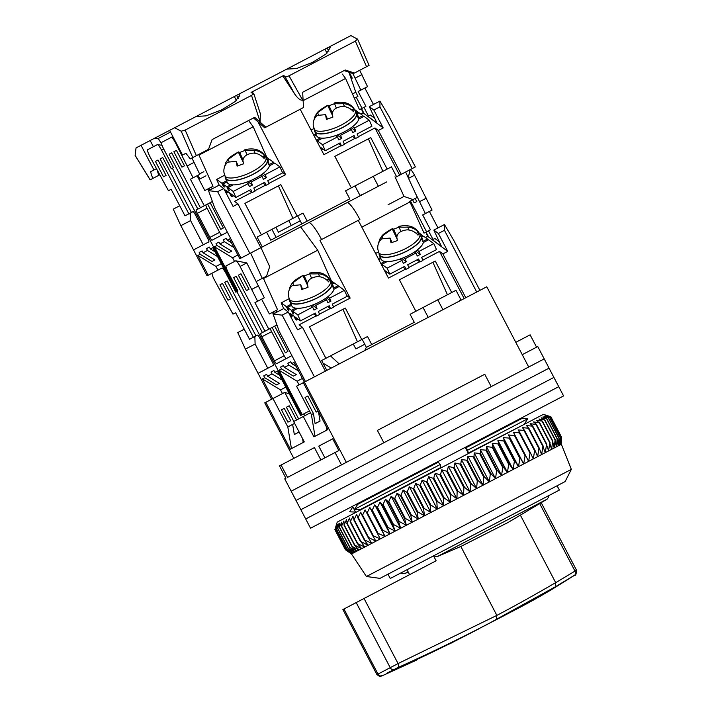<?xml version="1.0" encoding="UTF-8"?>
<svg xmlns="http://www.w3.org/2000/svg" width="712" height="712" viewBox="0 0 712 712"><rect width="100%" height="100%" fill="white"/><g stroke="black" fill="none" stroke-linecap="round" stroke-linejoin="round"><path stroke-width="1.07" d="M324.894 457.843L318.771 446.113L332.7 438.832L338.832 450.562L287.532 477.378L281.08 465.034L279.469 465.871L285.921 478.215L284.72 478.847L285.921 478.215M522.243 354.674L537.774 346.557L544.226 358.901L528.704 367.018L291.181 491.191L341.502 464.883L335.049 452.538M355.537 512.07L349.717 511.812L352.832 506.891L355.733 512.453M387.995 574.175L390.256 578.491L391.538 577.824L559.365 490.078L557.104 485.762M293.798 458.386L264.757 402.841L271.601 399.263L245.32 348.978L258.055 373.337L273.372 365.327A3.48 0.605 62.4 0 0 272.296 361.963L259.711 337.888A3.48 0.605 62.4 0 0 257.566 335.085L255.955 335.922L227.244 280.991L224.672 282.335L253.383 337.265L249.529 339.286L235.654 312.746L232.975 314.143L214.365 279.861A6.969 1.21 62.4 0 1 212.212 273.132L221.859 268.086A6.969 1.21 62.4 0 1 226.158 273.702L235.832 292.214L236.909 291.653L301.443 415.096L309.462 410.904M346.352 462.346L304.407 382.104L303.339 382.664L327.858 429.576L326.79 430.137L313.93 436.857L303.276 416.493L293.638 421.531L304.282 441.903L290.354 449.183L265.825 402.28M281.08 465.034L314.428 447.599L320.881 459.943M284.72 478.847L296.014 500.447L549.068 368.157L296.014 500.447L300.856 509.703L553.909 377.413L300.856 509.703L305.697 518.959L558.742 386.669L305.697 518.959L310.539 528.224L563.584 395.934L544.226 358.901L528.704 367.018L486.759 286.776L304.407 382.104M383.848 442.739L377.396 430.395L484.756 374.272L491.209 386.616L383.848 442.739M515.791 342.33L530.12 334.836L536.572 347.18M354.54 509.294L357.655 504.372L438.192 462.266L440.327 464.447L354.54 509.294L360.361 509.543L440.897 467.437L440.327 464.447M524.842 424.041L468.247 453.143L465.541 447.973L521.941 418.487L527.77 418.736L467.686 450.144L468.247 453.143M294.323 434.534L299.12 432.024L294.323 434.534L292.641 424.405L287.817 426.933L272.981 398.542L284.764 392.374L298.639 418.914M290.354 449.183L291.422 448.622L287.817 426.933M302.573 438.637L303.214 442.464L304.282 441.903M310.432 412.755L303.276 416.493M318.478 411.616L320.044 421.086L315.113 423.667L313.431 413.538L311.402 414.607L314.998 436.296L313.93 436.857M327.858 429.576L326.79 430.137L326.158 426.31M332.7 438.832L318.771 446.113M465.541 447.973L467.686 450.144M352.502 506.277L352.832 506.899L349.717 511.812M296.601 419.982L289.188 405.787L286.393 407.246L293.816 421.433M294.599 423.382L292.641 424.405M281.471 409.818L287.924 422.163L290.71 420.703L284.257 408.359L281.471 409.818L284.257 408.359M304.718 415.737L303.748 413.886M289.339 393.896L284.764 392.374M311.402 414.607L296.557 386.216L303.339 382.664M313.431 413.538L305.048 397.492L307.833 396.032L316.217 412.079L318.184 411.055M320.044 421.086L315.113 423.667M289.188 405.787L286.393 407.246M287.924 422.163L290.71 420.703M307.833 396.032L305.048 397.492M571.336 469.377L565.132 481.57L379.977 578.366L366.422 576.498L571.336 469.377L561.341 444.252L351.497 553.963L345.418 549.691L351.737 553.829L345.872 549.459L352.395 553.491L346.744 548.997L353.455 552.939L348.195 548.24L354.923 552.165L349.948 547.323L356.801 551.186L351.87 546.318L359.062 550.002L354.389 545L361.714 548.623L357.299 543.478L364.731 547.038L360.94 541.574L368.113 545.267L364.241 539.847L371.851 543.318L368.255 537.756L368.674 537.533L375.918 541.191L372.599 535.486L380.297 538.904L377.253 533.048L384.978 536.456L382.219 530.458L382.736 530.182L389.945 533.858L387.462 527.717L388.013 527.423L395.178 531.125L392.962 524.833L393.54 524.539L400.642 528.268L398.711 521.834L399.298 521.522L406.338 525.287L404.665 518.719L405.279 518.398L412.221 522.207L410.815 515.506L411.447 515.177L418.291 519.039L417.134 512.204L417.784 511.866L424.503 515.791L423.596 508.822L424.254 508.475L430.84 512.48L430.173 505.387L430.84 505.031L437.275 509.116L436.839 501.898L437.524 501.542L443.798 505.707L443.576 498.382L444.261 498.017L450.358 502.272L450.349 494.84L451.034 494.475L456.953 498.827L457.131 491.289L457.825 490.933L463.539 495.383L463.904 487.747L464.589 487.391L470.098 491.956L470.632 484.231L471.308 483.875L476.595 488.557L477.289 480.751L477.966 480.395L483.021 485.201L483.857 477.316L484.516 476.969L489.349 481.891L490.301 473.952L490.951 473.613L495.534 478.66L496.602 470.659L497.234 470.321L501.568 475.5L502.734 467.455L503.348 467.134L507.433 472.439L508.671 464.349L509.258 464.037L513.085 469.484L514.384 461.358L514.954 461.064L518.523 466.645L519.858 458.501L520.401 458.217L523.703 463.93L525.073 455.769L525.589 455.502L528.633 461.358L530.004 453.197L530.484 452.939L533.27 458.928L534.632 450.776L535.086 450.536L537.604 456.668L538.939 448.524L539.358 448.302L541.609 454.567L542.909 446.451L545.294 452.645L546.522 444.555L548.614 450.91L549.771 442.864L551.577 449.361L552.637 441.36L554.167 448.008L555.111 440.069L556.366 446.851L557.184 438.984L558.172 445.908L559 438.031L559.579 445.178L560.202 437.408L560.584 444.653L560.985 436.999L561.172 444.35L561.35 436.812L561.35 442.891M546.175 415.247L543.363 414.366L337.212 522.127L334.889 529.639L345.382 549.708L350.375 553.188M546.522 444.555L536.029 424.486L530.129 423.64L532.798 426.177L526.453 425.562L528.865 428.232L522.439 427.663L524.584 430.466L518.105 429.923L519.991 432.869L513.468 432.353L515.087 435.424L514.58 435.7L508.546 434.925L509.908 438.138L503.357 437.631L504.461 440.986L497.919 440.479L498.765 443.968L492.268 443.434L492.846 447.056L492.241 447.376L486.403 446.495L486.741 450.251L480.369 449.646L480.458 453.535L474.183 452.885L474.023 456.899L467.864 456.187L467.473 460.326L461.438 459.552L460.815 463.806L460.139 464.162L454.932 462.951L454.096 467.312L453.411 467.677L448.373 466.378L447.323 470.854L446.638 471.211L441.787 469.822L440.541 474.406L439.856 474.762L435.192 473.266L433.768 477.948L433.074 478.304L428.633 476.702L427.022 481.463L426.346 481.828L422.118 480.102L420.347 484.961L419.671 485.308L415.675 483.475L413.761 488.405L413.094 488.752L409.338 486.786L407.291 491.787L406.632 492.126L403.125 490.034L400.954 495.098L400.322 495.427L397.056 493.202L394.786 498.32L394.172 498.64L391.173 496.282L388.805 501.444L388.209 501.755L385.486 499.254L383.047 504.461L382.469 504.763L380.012 502.12L377.511 507.353L376.968 507.638L374.779 504.853L372.243 510.103L371.726 510.379L369.813 507.442L367.25 512.72L366.76 512.969L365.131 509.899L362.559 515.168L362.097 515.408L360.753 512.186L358.18 517.455L357.753 517.677L356.685 514.313L354.14 519.573L352.947 516.262L350.446 521.504L349.565 518.033L347.118 523.24L346.548 519.609L344.172 524.78L343.896 520.997L341.609 526.124L341.635 522.181L339.455 527.254L339.757 523.16L337.702 528.171L338.289 523.925L336.251 528.927L337.23 524.486L335.379 529.381L336.571 524.824L334.925 529.612L336.064 525.812M546.869 444.377L536.376 424.299L533.457 421.896L539.278 422.786L536.412 420.347L542.411 421.148L539.002 418.994L544.618 419.991L541.209 417.846L546.878 418.807L543.016 416.903L548.507 417.962L559 438.031M532.798 426.177L543.292 446.246M532.407 426.372L542.909 446.451M549.771 442.864L539.278 422.786M550.082 442.695L539.58 422.625M528.865 428.232L539.358 448.302M528.446 428.446L538.939 448.524M552.637 441.36L542.144 421.282M552.904 441.218L542.411 421.148M524.584 430.466L535.086 450.536M524.139 430.698L534.632 450.776M555.111 440.069L544.618 419.991M555.342 439.945L544.849 419.875M519.991 432.869L530.484 452.939M519.511 433.118L530.004 453.197M557.184 438.984L546.691 418.905M557.38 438.886L546.878 418.807M515.087 435.424L525.589 455.502M514.58 435.7L525.073 455.769M558.849 438.111L548.356 418.033M508.546 434.925L523.703 463.93M509.908 438.138L520.401 458.217M547.038 415.514L550.857 416.734L546.006 415.336L550.429 416.956L545.419 415.648L549.708 417.33L544.413 416.164L548.507 417.962M509.365 438.423L519.858 458.501M560.104 437.462L549.602 417.383M503.357 437.631L518.523 466.645M560.202 437.408L549.708 417.33M504.461 440.986L514.954 461.064M503.891 441.28L514.384 461.358M560.931 437.026L550.429 416.956M497.919 440.479L513.085 469.484M560.985 436.999L550.492 416.921M498.765 443.968L509.258 464.037M498.169 444.27L508.671 464.349M561.332 436.821L550.839 416.743M492.268 443.434L507.433 472.439M561.35 436.812L550.857 416.734M492.846 447.056L503.348 467.134M492.241 447.376L502.734 467.455M486.403 446.495L501.568 475.5M486.741 450.251L497.234 470.321M486.109 450.58L496.602 470.659M480.369 449.646L495.534 478.66M480.458 453.535L490.951 473.613M479.808 453.873L490.301 473.952M474.183 452.885L489.349 481.891M474.023 456.899L484.516 476.969M473.364 457.246L483.857 477.316M467.864 456.187L483.021 485.201M467.473 460.326L477.966 480.395M466.796 460.673L477.289 480.751M461.438 459.552L476.595 488.557M460.815 463.806L471.308 483.875M460.139 464.162L470.632 484.231M454.932 462.951L470.098 491.956M454.096 467.312L464.589 487.391M453.411 467.677L463.904 487.747M448.373 466.378L463.539 495.383M447.323 470.854L457.825 490.933M446.638 471.211L457.131 491.289M441.787 469.822L456.953 498.827M440.541 474.406L451.034 494.475M439.856 474.762L450.349 494.84M435.192 473.266L450.358 502.272M433.768 477.948L444.261 498.017M433.074 478.304L443.576 498.382M428.633 476.702L443.798 505.707M427.022 481.463L437.524 501.542M426.346 481.828L436.839 501.898M422.118 480.102L437.275 509.116M420.347 484.961L430.84 505.031M419.671 485.308L430.173 505.387M415.675 483.475L430.84 512.48M413.761 488.405L424.254 508.475M413.094 488.752L423.596 508.822M409.338 486.786L424.503 515.791M407.291 491.787L417.784 511.866M406.632 492.126L417.134 512.204M403.125 490.034L418.291 519.039M400.954 495.098L411.447 515.177M400.322 495.427L410.815 515.506M397.056 493.202L412.221 522.207M394.786 498.32L405.279 518.398M394.172 498.64L404.665 518.719M391.173 496.282L406.338 525.287M388.805 501.444L399.298 521.522M388.209 501.755L398.711 521.834M385.486 499.254L400.642 528.268M383.047 504.461L393.54 524.539M382.469 504.763L392.962 524.833M380.012 502.12L395.178 531.125M377.511 507.353L388.013 527.423M376.968 507.638L387.462 527.717M374.779 504.853L389.945 533.858M372.243 510.103L382.736 530.182M371.726 510.379L382.219 530.458M369.813 507.442L384.978 536.456M367.25 512.72L377.752 532.79M366.76 512.969L377.253 533.048M365.131 509.899L380.297 538.904M362.559 515.168L373.052 535.246M362.097 515.408L372.599 535.486M358.18 517.455L368.674 537.533M357.753 517.677L368.255 537.756M354.14 519.573L364.633 539.643M353.748 519.778L364.241 539.847M350.446 521.504L360.94 541.574M350.09 521.682L360.592 541.761M347.118 523.24L357.62 543.318M346.806 523.409L357.299 543.478M344.172 524.78L354.665 544.858M343.896 524.931L354.389 545M341.609 526.124L352.111 546.193M341.377 526.248L351.87 546.318M339.455 527.254L349.948 547.323M339.25 527.352L349.752 547.43M337.702 528.171L348.195 548.24M337.541 528.251L348.043 548.32M336.358 528.865L346.86 548.943M336.251 528.927L346.744 548.997M335.441 529.345L345.943 549.424M335.379 529.381L345.872 549.459M334.952 529.603L345.445 549.682M334.925 529.612L345.418 549.691M433.679 555.787L436.999 556.713L547.128 499.139L548.632 497.101L548.712 495.65M479.229 628.643L479.283 628.607A2639.126 2021.688 62.4 0 1 479.229 628.643A2639.126 2021.688 62.4 0 1 479.043 628.74A2639.126 2021.688 -117.6 0 1 478.856 628.838A2639.126 2021.688 -117.6 0 1 387.559 672.822L451.292 643.043L496.353 619.582C465.23 636.038 432.371 652.058 397.794 667.642L387.559 672.822M520.481 515.337L555.698 582.692L574.984 571.086A3.48 2.599 58.3 0 1 574.504 575.26A3.48 2.599 58.3 0 1 574.415 575.314L555.494 586.706L486.118 625.011M409.605 574.664L407.024 569.725M433.537 555.867L436.118 560.798L342.89 609.543L376.87 674.531C382.38 678.607 380.119 675.359 382.308 675.732A3.48 2.456 66.3 0 1 382.21 675.768M539.767 503.722L574.984 571.086L575.67 570.588M408.261 572.074L404.674 573.605L408.118 571.807M436.999 556.713L460.833 546.469L508.626 522.181M382.397 675.688A3.48 2.456 66.3 0 1 382.308 675.732L416.556 660.095M378.731 673.686L398.061 663.575A3.48 1.994 -114.2 0 1 397.794 667.642M496.353 619.582L496.86 615.391L398.061 663.575L364.037 598.489M555.698 582.692L555.538 586.679L506.312 614.278M555.68 582.656C533.688 595.419 514.091 606.33 496.86 615.391L460.833 546.469M437.755 299.823L442.917 309.693L437.755 299.823M355.849 348.925L353.268 343.994L355.849 348.925L364.758 344.27M414.927 192.267L425.375 213.555L432.068 210.067L414.535 175.223A6.969 1.21 -117.6 0 0 410.237 169.607L408.216 177.662M437.987 227.92L429.389 211.464M479.915 290.354L453.624 240.078L444.466 224.529L444.457 230.305L476.728 292.027L465.782 297.741L442.873 253.926L447.741 251.38L427.69 236.331L425.838 232.174L424.014 233.136L409.703 201.318L417.276 197.366L405.626 172.019M459.818 300.865L459.534 300.224L459.854 300.847M461.136 300.17L455.974 290.3L451.72 292.525L435.263 261.046L399.405 279.789L432.905 262.274L447.439 294.759L451.72 292.525M357.477 341.787L342.953 309.302L309.444 326.817L325.9 358.296L367.543 336.527L371.735 344.555L414.277 322.313L410.085 314.286L447.439 294.759M325.9 358.296L321.646 360.521L326.808 370.4M279.576 375.233L274.885 372.394L277.404 371.077L300.633 415.514L301.443 415.096L236.909 291.653L237.977 291.092L228.303 272.58A6.969 1.21 62.4 0 1 226.149 265.852L235.788 260.806A6.969 1.21 62.4 0 1 240.086 266.422L257.619 301.256L254.94 302.662L268.816 329.202L264.962 331.214L236.242 276.283L233.67 277.635L262.39 332.557L260.779 333.403A3.48 0.605 62.4 0 0 261.856 336.767L274.44 360.842A3.48 0.605 62.4 0 0 276.594 363.645L291.911 355.635L279.184 331.276L305.466 381.552M281.534 368.923L280.564 367.072L283.456 365.559L284.426 367.41L296.272 374.574L293.371 376.087L281.534 368.923L279.015 370.24L302.244 414.678M298.497 370.97L288.823 365.114L284.426 367.41M288.823 365.114L287.853 363.262L290.745 361.749L291.715 363.601L296.005 366.19M304.344 382.139L294.02 362.39L291.715 363.601M240.959 273.817L238.387 275.17L246.45 290.594L249.022 289.25L240.959 273.817L238.387 275.17M257.619 301.256L264.303 297.767L246.779 262.924L235.788 260.806M270.24 313.529L269.376 313.974L261.633 299.165M263.218 277.903L277.538 309.711L272.411 312.39L273.266 314.028M346.806 295.587L350.162 298.106L319.973 240.371L359.88 219.51A20.897 3.631 -117.6 0 0 346.984 202.68L260.85 247.705L237.942 203.881L233.073 206.427L223.719 188.529L217.641 191.706L208.563 190.683L214.65 207.842L240.932 258.118L239.81 258.705L229.487 238.956L227.181 240.158L231.471 242.756M386.661 181.934L300.651 226.897L317.73 250.188L263.636 278.472M426.586 231.792L410.45 200.926M425.375 213.555L422.697 214.962L430.44 229.771L425.838 232.174M412.595 199.805L414.206 202.893L416.778 201.549L415.167 198.461M419.786 201.549L426.47 198.061M437.942 240.781L438.663 240.407M414.206 202.893L416.778 201.549M415.861 311.269L399.405 279.789M362.177 339.33L366.377 347.358L371.735 344.555M309.444 326.817L345.311 308.073L361.767 339.553M299.067 384.907L297.127 381.196L302.404 378.437M258.714 285.761L252.03 289.25M279.015 370.24L297.127 381.196M283.456 365.559L280.564 367.072M290.745 361.749L287.853 363.262M316.297 315.808L299.102 324.797L302.475 327.324L325.384 371.148L314.437 376.862L282.175 315.149L273.097 314.117L279.184 331.276M261.856 336.767L271.583 331.685L284.168 355.751A3.48 0.605 62.4 0 0 286.313 358.563L291.911 355.635M262.39 332.557L264.962 331.214M274.681 326.132L287.915 351.434L285.343 352.778L272.109 327.476M233.67 277.635L236.242 276.283M268.816 329.202L276.941 324.957M269.376 313.974L272.411 312.39M249.022 289.25L246.45 290.594M287.915 351.434L285.343 352.778M317.73 250.188L331.374 280.857M321.584 239.535A20.897 3.631 -117.6 0 0 308.688 222.696M358.269 220.355L388.449 278.08L405.644 269.1M361.821 227.137L410.121 201.888M425.393 237.523L427.69 236.331M432.994 239.446L428.473 230.804M439.322 241.813L434.854 238.467L432.424 239.739L441.538 246.575L433.848 230.083L438.378 233.483L444.457 230.305M444.466 224.529L433.848 230.083M438.378 233.483L447.741 251.38M422.83 260.111L439.509 251.389L464.179 298.586M408.866 267.409L419.626 261.785M319.519 314.125L330.27 308.501M333.474 306.827L350.162 298.106M296.272 374.574L293.371 376.087M302.475 327.324L297.607 329.87L288.253 311.972L283.723 308.563L273.097 314.117M288.253 311.972L282.175 315.149M271.583 331.685A3.48 0.605 62.4 0 1 270.507 328.321M273.479 311.829L274.343 313.467M275.918 310.557L276.772 312.194M439.509 251.389L442.873 253.926M426.043 232.076L428.642 237.043M332.264 283.946L334.222 282.913L338.102 285.726L338.592 286.811M327.618 306.578L330.582 308.723L333.617 307.13L332.282 304.131L347.127 296.317L344.466 290.327L339.179 286.5L333.955 289.25M333.625 283.225L333.136 282.139L329.807 279.727M338.102 285.726L333.572 288.111M344.466 290.327L329.612 298.141L327.751 296.797M333.136 282.139L331.783 282.851M329.612 298.141L330.947 301.132L326.372 297.83M330.947 301.132L327.912 302.733L326.585 299.734L315.674 305.475L317 308.474L312.399 305.137M313.68 313.921L316.635 316.057L315.309 313.066L300.455 320.881L297.785 314.882L312.639 307.068L313.974 310.067L317 308.474M316.635 316.057L319.67 314.464L318.335 311.464L329.247 305.724L330.582 308.723M283.714 308.572L281.178 302.876L289.161 298.675M315.674 305.475L314.214 304.425M325.126 298.684L326.585 299.734M297.785 314.882L292.507 311.064L297.732 308.314M310.779 305.724L312.639 307.068M300.455 320.881L295.168 317.054L296.503 320.053L298.132 319.198M291.083 304.264L286.464 306.694L281.178 302.876M296.503 320.053L295.427 319.27L294.092 316.27L290.211 313.467L291.537 316.466L290.46 315.683L288.324 312.105M292.507 311.064L293.833 314.063L292.757 313.28L291.422 310.281L287.541 307.477L288.876 310.468L287.799 309.693L286.464 306.694M288.387 309.382L287.799 309.693M293.353 312.969L292.757 313.28M295.516 308.127L291.422 310.281M287.541 307.477L291.564 305.359M291.537 316.466L293.166 315.603M288.476 295.916L289.277 298.987A22.49 7.574 156 0 0 308.198 298.8A22.49 7.574 156 0 0 330.359 280.715C326.897 274.334 320.356 270.711 309.435 273.123L309.551 273.105C308.99 273.844 311.936 274.075 318.397 273.8C322.803 274.093 326.381 275.882 329.149 279.148A22.063 7.431 156 0 1 328.624 281.881C325.882 278.623 322.296 276.843 317.872 276.532C311.313 277.306 307.851 279.807 307.468 284.035L308.047 287.292L301.639 289.562L300.678 284.782L292.223 285.61C289.241 288.511 287.995 292 288.502 296.076A22.063 7.431 156 0 1 288.476 295.916A22.063 7.431 156 0 1 288.449 295.64M288.921 290.79L290.425 285.806L292.739 282.878L303.143 275.375L304.247 275.9L309.587 273.853M309.435 273.123L311.562 278.285M289.277 298.987L290.22 301.47A22.633 7.627 -24 0 0 309.266 301.283A22.633 7.627 -24 0 0 331.578 283.073L330.359 280.715M290.425 285.806C293.184 282.611 290.763 282.29 302.831 275.464L307.718 285.672M329.149 279.148L326.772 279.994M307.504 287.399A10.449 3.516 -24 0 0 307.904 286.607M304.247 275.9L307.45 283.109M332.13 284.862A22.98 7.743 156 0 1 311.74 300.473A22.98 7.743 156 0 1 289.962 301.746L291.822 305.938A22.98 7.743 -24 0 0 313.609 304.674A22.98 7.743 -24 0 0 333.999 289.063L331.801 284.996M333.038 286.909L333.501 286.722L331.632 282.522A22.98 7.743 156 0 0 330.964 281.881M289.962 301.746A22.98 7.743 156 0 1 289.748 300.215M377.823 249.209L378.624 252.279A22.49 7.574 156 0 0 397.545 252.093A22.49 7.574 156 0 0 419.706 233.999C416.244 227.626 409.703 224.004 398.782 226.416L398.907 226.398C398.337 227.128 401.283 227.368 407.745 227.092C412.15 227.386 415.728 229.166 418.496 232.441A22.063 7.431 156 0 1 417.971 235.174C415.23 231.907 411.652 230.127 407.22 229.825C400.669 230.599 397.198 233.1 396.824 237.327L397.403 240.576L390.986 242.845L390.025 238.066L381.57 238.894C378.588 241.804 377.351 245.293 377.85 249.36A22.063 7.431 156 0 1 377.823 249.209A22.063 7.431 156 0 1 377.796 248.933M378.268 244.083L379.781 239.098L382.086 236.17L392.49 228.668L393.594 229.193L398.934 227.146M398.782 226.416L400.909 231.578M378.624 252.279L379.567 254.763A22.633 7.627 -24 0 0 398.613 254.576A22.633 7.627 -24 0 0 420.925 236.366L419.706 233.999M379.781 239.098C382.531 235.903 380.11 235.574 392.178 228.757L397.073 238.956M418.496 232.441L416.12 233.278M396.851 240.683A10.449 3.516 -24 0 0 397.252 239.891M393.594 229.193L396.798 236.402M421.477 238.155A22.98 7.743 156 0 1 401.087 253.766A22.98 7.743 156 0 1 379.309 255.038L381.169 259.23A22.98 7.743 -24 0 0 402.956 257.958A22.98 7.743 -24 0 0 423.346 242.347L421.157 238.289M422.385 240.202L422.848 240.006L420.979 235.814A22.98 7.743 156 0 0 420.311 235.174M379.309 255.038A22.98 7.743 156 0 1 379.096 253.508M421.611 237.23L423.569 236.206L427.449 239.01L427.939 240.104M416.974 259.871L419.929 262.007L422.964 260.414L421.629 257.424L436.483 249.609L433.813 243.611L428.526 239.793L423.302 242.543M422.973 236.518L422.492 235.423L419.154 233.011M427.449 239.01L422.919 241.395M433.813 243.611L418.959 251.434L417.107 250.081M422.492 235.423L421.13 236.144M418.959 251.434L420.294 254.424L415.719 251.113M420.294 254.424L417.268 256.017L415.933 253.027L405.021 258.767L406.356 261.758L401.746 258.429M403.028 267.205L405.991 269.35L404.656 266.35L389.802 274.165L387.141 268.175L401.986 260.361L403.321 263.36L406.356 261.758M405.991 269.35L409.017 267.757L407.682 264.757L418.594 259.017L419.929 262.007M378.508 251.959L375.598 253.499M405.021 258.767L403.562 257.708M414.473 251.968L415.933 253.027M387.141 268.175L381.855 264.357L387.079 261.607M400.135 259.017L401.986 260.361M389.802 274.165L384.516 270.346L385.174 271.815M380.43 257.557L378.303 258.678M381.855 264.357L382.629 266.947M385.948 273.292L387.479 272.482M384.863 261.42L380.849 263.538M378.855 259.729L380.911 258.652M271.601 399.263L282.45 393.585L280.519 389.882L262.399 378.918L272.723 398.675M274.885 372.394L273.915 370.543L271.023 372.056L271.993 373.907L267.596 376.203L266.626 374.352L263.734 375.865L264.704 377.716L262.399 378.918M230.59 298.889L222.527 283.456L219.955 284.8L228.018 300.233L230.59 298.889L228.018 300.233M255.955 335.922L253.383 337.265M227.244 280.991L224.672 282.335M267.783 368.246L255.118 344.038L254.843 336.509M245.391 349.12L255.118 344.038M245.32 348.978L237.772 332.584L244.252 329.202M285.797 387.123L280.519 389.882M271.993 373.907L282.077 380.012M264.704 377.716L276.55 384.88L279.442 383.368L267.596 376.203M263.734 375.865L266.626 374.352M271.023 372.056L273.915 370.543M223.595 268.148L221.859 268.086M219.955 284.8L222.527 283.456M254.905 338.227L254.122 336.883M276.55 384.88L279.442 383.368M575.002 574.949A3.48 2.67 -117.6 0 1 574.691 575.189L551.933 589.376A1178.734 902.958 -117.6 0 1 517.704 608.529A1178.734 902.958 -117.6 0 1 504.621 615.186M494.173 620.766A1178.734 902.958 62.4 0 0 501.835 616.823L517.704 608.529M339.215 363.912L330.475 355.902M366.333 347.269L364.784 350.544M331.303 368.051L323.052 363.2M373.222 176.38L378.383 186.259L373.222 176.38M300.233 220.827L291.324 225.49L288.734 220.551L291.324 225.49L278.454 232.21L275.873 227.279M215.042 251.799L210.351 248.96L212.87 247.643L236.108 292.08L236.909 291.653L172.375 168.219L236.909 291.653L237.977 291.092M352.858 73.532L360.851 90.121L367.534 86.624L359.685 70.301M373.453 104.477L364.856 88.03M415.381 166.919L389.09 116.643L379.941 101.086L379.932 106.862L412.195 168.584L415.381 166.919M388.067 204.771L404.024 196.432L395 176.79L395.32 177.404L396.611 176.736L391.44 166.857L387.186 169.082L370.73 137.603L334.871 156.355L368.38 138.84L382.905 171.325L387.186 169.082M292.943 218.353L278.419 185.868L244.919 203.383L261.375 234.862L303.009 213.093L307.201 221.112L349.752 198.87L345.551 190.852L382.905 171.325M261.375 234.862L257.121 237.087L262.283 246.957M256.453 281.436L266.537 276.167L269.697 266.653L260.966 247.643M210.351 248.96L209.39 247.1L206.489 248.613L207.459 250.473L203.062 252.769L202.101 250.918L199.209 252.431L200.17 254.282L197.865 255.483L208.198 275.233L207.067 275.82L180.786 225.544L193.522 249.894L208.839 241.884A3.48 0.605 62.4 0 0 207.762 238.52L195.177 214.454A3.48 0.605 62.4 0 0 193.032 211.642L191.421 212.488L162.71 157.557L160.138 158.901L188.849 213.831L184.995 215.843L171.12 189.312L168.441 190.709L149.832 156.426A6.969 1.21 62.4 0 1 147.678 149.698L157.325 144.652A6.969 1.21 62.4 0 1 161.624 150.259L171.307 168.78L173.452 167.658L163.769 149.146A6.969 1.21 62.4 0 1 161.615 142.409L171.263 137.371A6.969 1.21 62.4 0 1 175.561 142.978L193.085 177.822L190.415 179.219L204.282 205.759L200.428 207.779L171.708 152.849L169.136 154.192L197.856 209.123L196.245 209.96A3.48 0.605 62.4 0 0 197.322 213.333L209.906 237.399A3.48 0.605 62.4 0 0 212.06 240.202L227.377 232.201L214.65 207.842M217 245.48L216.03 243.629L218.922 242.116L219.892 243.967L231.738 251.14L228.846 252.653L217 245.48L214.481 246.797L237.71 291.235M233.972 247.536L224.289 241.671L219.892 243.967M224.289 241.671L223.319 239.819L226.211 238.306L227.181 240.158M176.425 150.383L173.853 151.727L181.925 167.16L184.497 165.816L176.425 150.383L173.853 151.727M193.085 177.822L199.778 174.324L191.92 158.002M205.706 190.086L204.842 190.54L197.099 175.731M198.684 154.46L213.004 186.277L207.877 188.947L208.741 190.594M360.859 114.089L363.156 112.888L361.313 108.74L359.489 109.692L345.587 78.454L342.401 74.101M362.052 108.349L356.249 97.241M360.851 90.121L358.172 91.519L365.915 106.337L361.313 108.74M352.253 78.115L351.141 78.694L352.253 78.115L349.218 72.312M355.252 78.115L361.936 74.618M373.408 117.346L374.129 116.973M404.024 196.432L413.022 199.591M351.327 187.835L334.871 156.355M297.652 215.896L301.844 223.915L270.765 240.167L266.564 232.139M307.201 221.112L301.844 223.915M244.919 203.383L280.777 184.63L297.233 216.11M262.283 278.392L250.633 253.045M234.533 261.464L232.593 257.762L237.87 255.003M194.18 162.318L187.496 165.816M173.328 137.478L171.263 137.371M214.481 246.797L232.593 257.762M218.922 242.116L216.03 243.629M226.211 238.306L223.319 239.819M240.932 258.118L249.903 253.428L217.641 191.706M197.322 213.333L207.05 208.242L219.634 232.317A3.48 0.605 62.4 0 0 221.779 235.12L227.377 232.201M197.856 209.123L200.428 207.779M210.156 202.697L223.381 228L220.809 229.344L207.584 204.041M169.136 154.192L171.708 152.849M204.282 205.759L212.407 201.514M204.842 190.54L207.877 188.947M184.497 165.816L181.925 167.16M248.613 120.506L253.196 126.754L199.102 155.029M223.381 228L220.809 229.344M253.196 126.754L266.84 157.423M282.272 172.144L285.628 174.662L258.331 122.455M300.188 109.256L323.916 154.646L341.11 145.657M302.938 100.748L345.587 78.454M368.46 116.003L363.948 107.361M374.788 118.379L370.32 115.032L367.89 116.296L377.004 123.14L369.314 106.64L373.853 110.04L379.932 106.862M379.941 101.086L369.314 106.64M373.853 110.04L383.207 127.938L378.348 130.483L401.257 174.306L412.195 168.584M401.257 174.306L396.611 176.736M358.296 136.677L374.975 127.955L399.646 175.143M344.332 143.975L355.092 138.35M237.942 203.881L234.568 201.354L251.763 192.374M254.985 190.683L265.745 185.058M268.949 183.385L285.628 174.662M231.738 251.14L228.846 252.653M223.719 188.529L219.189 185.129L208.563 190.683M249.903 253.428L260.85 247.705M207.05 208.242A3.48 0.605 62.4 0 1 205.973 204.878M208.954 188.395L209.809 190.033M211.384 187.123L212.238 188.76M374.975 127.955L378.348 130.483M383.207 127.938L363.156 112.888M361.509 108.633L364.117 113.609M267.73 160.503L269.688 159.479L273.568 162.283L274.058 163.377M263.093 183.144L266.048 185.28L269.083 183.687L267.748 180.697L282.602 172.882L279.932 166.884L274.645 163.066L269.421 165.816M269.091 159.791L268.611 158.696L265.273 156.284M273.568 162.283L269.038 164.668M279.932 166.884L265.078 174.698L263.226 173.354M268.611 158.696L267.249 159.417M265.078 174.698L266.413 177.697L261.838 174.387M266.413 177.697L263.387 179.29L262.052 176.3L251.14 182.041L252.475 185.031L247.865 181.702M249.147 190.478L252.11 192.623L250.775 189.623L235.921 197.438L233.26 191.448L248.105 183.634L249.44 186.624L252.475 185.031M252.11 192.623L255.136 191.021L253.801 188.03L264.713 182.29L266.048 185.28M219.18 185.129L216.644 179.433L224.627 175.232M251.14 182.041L249.681 180.982M260.592 175.241L262.052 176.3M233.26 191.448L227.973 187.621L233.198 184.88M246.254 182.29L248.105 183.634M235.921 197.438L230.635 193.62L231.97 196.61L233.598 195.755M226.55 180.83L221.93 183.26L216.644 179.433M231.97 196.61L230.893 195.836L229.558 192.836L225.677 190.033L227.012 193.023L225.927 192.24L223.79 188.662M227.973 187.621L229.308 190.62L228.223 189.837L226.897 186.847L223.007 184.034L224.342 187.034L223.265 186.25L221.93 183.26M223.862 185.939L223.265 186.25M228.819 189.525L228.223 189.837M230.982 184.693L226.897 186.847M223.007 184.034L227.03 181.925M227.012 193.023L228.632 192.169M265.834 157.272C262.363 150.9 255.822 147.268 244.901 149.689L245.026 149.671C244.456 150.401 247.402 150.632 253.864 150.365C258.269 150.659 261.847 152.439 264.615 155.714A22.063 7.431 156 0 1 264.09 158.447C261.349 155.18 257.771 153.4 253.338 153.098C246.788 153.872 243.317 156.373 242.943 160.6L243.522 163.849L237.105 166.119L236.153 161.339L227.689 162.167C224.707 165.077 223.47 168.566 223.969 172.633A22.063 7.431 156 0 1 223.942 172.473L225.686 178.036A22.633 7.627 -24 0 0 244.732 177.849A22.633 7.627 -24 0 0 267.045 159.639L265.834 157.272A22.49 7.574 156 0 1 243.664 175.366A22.49 7.574 156 0 1 224.743 175.553M224.387 167.356L225.9 162.372L228.205 159.435L238.609 151.941L239.713 152.466L245.053 150.419M244.901 149.689L247.028 154.851M225.9 162.363C228.65 159.177 226.229 158.847 238.298 152.03L243.192 162.229M264.615 155.714L262.238 156.551M242.97 163.956A10.449 3.516 -24 0 0 243.37 163.164M239.713 152.466L242.917 159.675M267.596 161.428A22.98 7.743 156 0 1 247.206 177.039A22.98 7.743 156 0 1 225.428 178.311L227.288 182.503A22.98 7.743 -24 0 0 249.075 181.231A22.98 7.743 -24 0 0 269.465 165.62L267.276 161.562M268.504 163.475L268.967 163.279L267.098 159.088A22.98 7.743 156 0 0 266.43 158.438M225.428 178.311A22.98 7.743 156 0 1 225.215 176.781M355.181 110.565C351.719 104.192 345.178 100.561 334.248 102.973L334.373 102.955C333.803 103.694 336.749 103.925 343.211 103.658C347.616 103.952 351.203 105.732 353.962 108.998A22.063 7.431 156 0 1 353.446 111.731C350.704 108.473 347.118 106.693 342.686 106.391C336.135 107.165 332.664 109.657 332.29 113.884L332.869 117.142L326.452 119.411L325.5 114.632L317.036 115.46C314.054 118.37 312.817 121.85 313.316 125.926A22.063 7.431 156 0 1 313.289 125.766L315.042 131.328A22.633 7.627 -24 0 0 334.079 131.133A22.633 7.627 -24 0 0 356.392 112.923L355.181 110.565A22.49 7.574 156 0 1 333.011 128.65A22.49 7.574 156 0 1 314.099 128.845M313.734 120.648L315.247 115.655L317.561 112.727L327.956 105.225L329.06 105.75L334.4 103.703M334.248 102.973L336.375 108.135M315.247 115.655C317.997 112.46 315.576 112.14 327.645 105.314L332.54 115.522M353.962 108.998L351.595 109.844M332.317 117.249A10.449 3.516 -24 0 0 332.718 116.456M329.06 105.75L332.273 112.968M356.943 114.712A22.98 7.743 156 0 1 336.553 130.332A22.98 7.743 156 0 1 314.775 131.595L316.644 135.796A22.98 7.743 -24 0 0 338.423 134.524A22.98 7.743 -24 0 0 358.812 118.913L356.623 114.855M357.86 116.759L358.314 116.572L356.454 112.38A22.98 7.743 156 0 0 355.778 111.731M314.775 131.595A22.98 7.743 156 0 1 314.562 130.065M357.086 113.795L359.035 112.763L362.915 115.575L363.405 116.67M352.44 136.437L355.395 138.573L358.43 136.98L357.095 133.981L371.949 126.166L369.279 120.177L364.001 116.359L358.777 119.1M358.439 113.075L357.958 111.989L354.62 109.577M362.915 115.575L358.385 117.961M369.279 120.177L354.434 127.991L352.573 126.647M357.958 111.989L356.596 112.701M354.434 127.991L355.76 130.99L351.185 127.679M355.76 130.99L352.734 132.583L351.399 129.584L340.487 135.325L341.822 138.324L337.212 134.995M338.494 143.771L341.457 145.907L340.122 142.916L325.268 150.73L322.607 144.741L337.461 136.927L338.787 139.917L341.822 138.324M341.457 145.907L344.483 144.314L343.157 141.314L354.069 135.574L355.395 138.573M313.983 128.525L311.064 130.056M340.487 135.325L339.037 134.274M349.948 128.534L351.399 129.584M322.607 144.741L317.321 140.914L322.545 138.164M335.601 135.574L337.461 136.927M325.268 150.73L319.991 146.903L320.64 148.372M315.897 134.114L313.769 135.236M317.321 140.914L318.095 143.504M321.415 149.849L322.945 149.048M320.338 137.986L316.315 140.095M314.321 136.295L316.386 135.209M236.607 95.346L196.201 116.465L206.106 115.851L221.904 109.737L235.432 101.353L239.624 95.07L238.751 94.224L236.607 95.346L238.298 98.585M250.286 119.634L212.078 139.605L254.682 117.329L265.843 127.217L264.695 127.813L253.525 117.934M324.921 49.181L286.767 69.126L296.673 68.503L312.47 62.398L325.989 54.014L330.19 47.731L329.309 46.876L324.921 49.181L326.995 53.151M286.767 69.126L238.751 94.224M344.092 70.586L353.241 73.665L369.074 65.388L357.602 39.169L350.891 35.6L329.309 46.876M196.201 116.465L136.036 147.918L135.138 155.465L150.125 179.851M265.843 127.217L303.535 107.512L302.644 92.257L345.249 69.981L354.398 73.06M328.864 51.246L327.164 47.998M354.38 98.22L357.94 96.351L355.786 92.24L352.493 93.966M348.916 72.206L355.786 92.24M199.031 179.433L199.912 178.97L197.972 175.268M169.616 130.367L182.521 155.056L185.921 153.276L190.22 158.892L208.527 149.324L212.078 139.605M203.837 171.681L199.583 173.906M205.99 175.793L199.912 178.97M253.543 93.993L251.069 92.426L253.543 93.993L251.523 95.408L185.173 130.091L181.213 131.204L174.627 127.751M302.876 100L302.636 100.116C300.553 100.597 297.919 98.576 294.724 94.064L282.824 75.899L251.069 92.426M357.486 39.053L355.368 41.118L289.019 75.81L286.313 76.86L283.394 75.525L282.824 75.899L285.112 76.914L294.724 94.064M259.835 112.309L260.423 113.938L260.049 122.384M286.286 76.807L285.112 76.914M253.65 93.37L253.525 93.931L253.65 93.37L251.701 92.168M166.056 175.455L157.993 160.022L155.421 161.366L163.484 176.799L166.056 175.455L163.484 176.799M361.456 195.115L361.126 194.492L361.482 195.097M355.003 185.912L360.165 195.782M172.838 136.544L171.254 137.371M191.421 212.488L188.849 213.831M162.71 157.557L160.138 158.901M203.249 244.812L190.585 220.595L190.309 213.066M180.866 225.677L190.585 220.595M180.786 225.544L173.239 209.15L179.718 205.759M208.198 275.233L217.916 270.151L215.985 266.448L197.865 255.483M221.263 263.689L215.985 266.448M207.459 250.473L217.543 256.569M200.17 254.282L212.016 261.446L214.908 259.933L203.062 252.769M199.209 252.431L202.101 250.918M206.489 248.613L209.39 247.1M162.016 145.248L157.325 144.652M155.421 161.366L157.993 160.022M271.931 229.344L276.123 237.363M190.38 214.784L189.597 213.44M212.016 261.446L214.908 259.933M159.515 174.938L158.785 175.321L157.325 170.746M161.58 143.833L158.26 138.466L170.506 132.067M158.785 175.321L152.706 178.498L150.552 171.77L156.293 168.771M135.111 155.305L150.179 179.825L152.706 178.498M158.26 138.466L154.477 138.279M150.17 140.54L153.392 146.708M153.952 169.99L141.047 145.301M381.952 675.759A3.48 2.884 -117.7 0 1 377.912 673.952L343.949 608.982M393.807 669.565A3.48 2.421 -117.5 0 1 390.158 667.544L356.196 602.583M408.537 178.356L414.535 175.223M240.086 266.422L246.779 262.924M284.168 355.751L274.44 360.842M319.697 276.737L318.397 273.8M292.739 282.878L293.504 284.604M301.06 286.304L302.342 289.188M409.044 230.029L407.745 227.092M382.086 236.17L382.86 237.888M390.407 239.597L391.689 242.481M175.561 142.978L176.069 142.712M219.634 232.317L209.906 237.399M255.163 153.303L253.864 150.365M228.205 159.435L228.979 161.161M236.526 162.861L237.808 165.754M344.519 106.586L343.211 103.658M317.561 112.727L318.326 114.454M325.873 116.154L327.155 119.038M238.814 94.26L239.677 96.236M234.355 96.52L236.428 100.499M181.213 131.204L192.747 157.566M302.636 100.116L289.019 75.81M355.368 41.118L366.555 66.706M196.37 155.679L185.173 130.091M251.523 95.408L260.289 122.259M161.624 150.259L163.769 149.146M521.62 417.873L521.941 418.487M524.646 423.658L527.77 418.736M355.528 512.07L349.699 511.821M366.422 576.498L351.497 553.963M555.538 586.679L574.504 575.26C575.643 575.883 576.302 574.192 576.498 570.187L541.262 502.797M404.674 573.605L402.147 573.676L400.909 572.92M507.531 522.804L547.128 499.139M302.591 289.063L300.678 284.782M391.938 242.356L390.034 238.066M423.053 307.504L428.215 317.383M238.057 165.629L236.153 161.339M327.404 118.922L325.5 114.632M260.423 113.938L253.757 93.486"/></g></svg>
